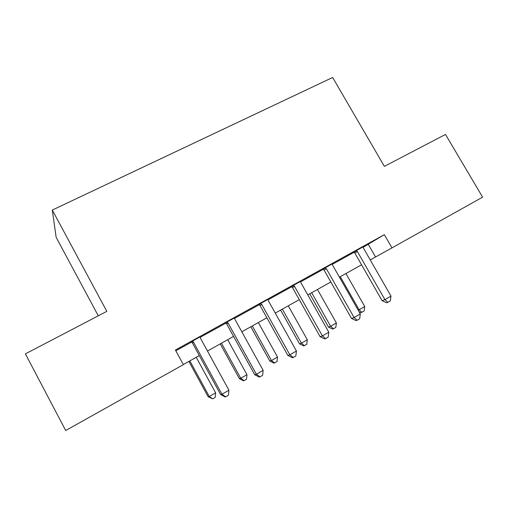 <?xml version="1.0" encoding="UTF-8"?>
<svg xmlns="http://www.w3.org/2000/svg" width="508" height="508" viewBox="0 0 508 508"><rect width="100%" height="100%" fill="white"/><g stroke="black" fill="none" stroke-linecap="round" stroke-linejoin="round"><path stroke-width="0.76" d="M98.285 315.805L56.14 237.312L52.299 210.064L332.651 77.483L384.372 166.364L445.491 134.436L482.6 197.155L391.979 247.879L384.353 234.658L175.412 350.018L183.375 364.649L65.697 430.517L25.4 353.873L106.813 311.347L52.299 210.064M175.831 350.787L191.668 342.043M200.165 337.344L225.965 323.094M234.575 318.332L259.321 304.66M268.04 299.841L291.789 286.722M300.603 281.851L323.386 269.259M332.296 264.338L354.165 252.254M363.156 247.288L384.353 234.658M363.08 246.863L353.828 251.974M332.219 263.906L323.05 268.973M300.533 281.413L291.44 286.436M267.97 299.396L258.972 304.368M234.506 317.881L225.603 322.796M200.101 336.88L191.306 341.738M370.237 259.925L391.979 247.879M183.318 364.547L199.32 355.587M207.467 351.028L233.559 336.423M241.833 331.794L266.871 317.786M275.253 313.087L299.282 299.644M307.772 294.888L330.829 281.984M339.42 277.178L361.556 264.789M368.325 244.431L375.526 256.965M357.397 251.574L354.876 253.111L382.124 300.736L384.918 299.631L357.397 251.574L356.343 250.425M390.989 296.107L390.284 300.939L387.864 302.349L384.918 299.631L390.989 296.107L363.506 248.196L363.055 246.723M354.876 253.111L353.714 251.879M387.864 302.349L386.734 302.781L382.124 300.736M340.284 276.695L359.118 309.81L364.731 306.559L345.923 273.539M358.184 310.178L359.118 309.81L361.887 312.268L360.94 312.63L359.105 311.791M364.731 306.559L364.128 310.966L361.887 312.268M326.377 268.726L324.104 270.123L351.536 318.484L354.082 317.538L326.377 268.726L325.31 267.564M360.312 313.919L359.651 318.783L357.168 320.231L354.082 317.538L360.312 313.919L332.645 265.259L332.2 263.76M324.104 270.123L322.936 268.878M357.168 320.231L356.133 320.605L351.536 318.484M294.513 286.347L292.506 287.598L320.123 336.715L322.402 335.928L294.513 286.347L293.434 285.172M328.809 332.213L328.187 337.115L325.634 338.601L322.402 335.928L328.809 332.213L300.952 282.785L300.507 281.261M292.506 287.598L291.325 286.334M325.634 338.601L324.707 338.906L320.123 336.715M261.772 304.457L260.052 305.549L287.852 355.448L289.846 354.832L261.772 304.457L260.674 303.263M296.431 351.009L295.853 355.949L293.23 357.48L289.846 354.832L296.431 351.009L268.389 300.793L267.951 299.244M260.052 305.549L258.851 304.267M293.23 357.48L292.418 357.715L287.852 355.448M309.721 293.795L328.492 327.089L330.619 326.295L336.379 322.967L317.449 289.471M311.671 292.71L330.619 326.295L333.508 328.74L332.645 329.044L328.492 327.089M336.379 322.967L335.807 327.406L333.508 328.74M280.626 310.083L299.517 343.853L301.415 343.192L307.315 339.782L288.271 305.803M282.346 309.118L301.415 343.192L304.425 345.611L303.651 345.872L299.517 343.853M307.315 339.782L306.781 344.246L304.425 345.611M250.812 326.771L269.811 361.029L271.469 360.515L277.52 357.016L258.362 322.548M252.286 325.945L271.469 360.515L274.612 362.915L273.933 363.112L269.811 361.029M277.52 357.016L277.025 361.518L274.612 362.915M228.117 323.063L226.701 323.996L254.686 374.701L256.381 374.263L228.117 323.063L227.013 321.856M263.15 370.332L262.623 375.31L259.925 376.879L256.381 374.263L263.15 370.332L234.925 319.303L234.486 317.722M226.701 323.996L225.482 322.694M259.925 376.879L259.226 377.05L254.686 374.701M220.243 343.884L239.351 378.644L240.76 378.282L246.964 374.694L227.692 339.712M221.469 343.198L240.76 378.282L244.037 380.657L243.459 380.797L239.351 378.644M246.964 374.694L246.513 379.222L244.037 380.657M193.516 342.202L192.418 342.957L220.58 394.494L221.964 394.246L193.516 342.202L192.392 340.97M228.924 390.201L228.448 395.218L225.673 396.837L221.964 394.246L228.924 390.201L200.514 338.334L200.082 336.728M192.418 342.957L191.186 341.636M225.673 396.837L225.101 396.926L220.58 394.494M188.893 361.429L208.115 396.71L209.264 396.507L215.627 392.824L196.24 357.315M189.852 360.89L209.264 396.507L212.674 398.856L208.115 396.71M215.627 392.824L215.214 397.383L212.674 398.856M356.66 250.692L354.14 252.235M325.628 267.83L323.367 269.24M293.757 285.439L291.763 286.702M261.004 303.536L259.296 304.635M227.343 322.129L225.939 323.069M192.729 341.255L191.643 342.017M294.488 286.309L292.487 287.56"/></g></svg>
